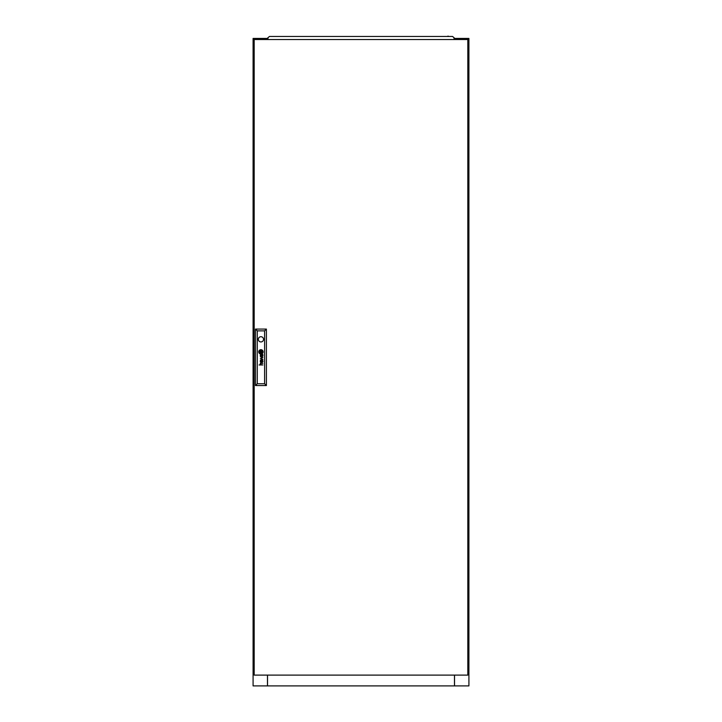 <?xml version="1.0" encoding="UTF-8"?>
<svg xmlns="http://www.w3.org/2000/svg" width="722" height="722" viewBox="0 0 722 722"><rect width="100%" height="100%" fill="white"/><g stroke="black" fill="none" stroke-linecap="round" stroke-linejoin="round"><path stroke-width="1.08" d="M268.015 38.437L267.474 38.437L267.474 39.52L267.474 38.437L253.088 38.437L253.088 685.9L267.528 685.9L267.528 675.106M267.474 675.106L267.474 685.9M454.526 675.106L454.526 685.9L468.912 685.9L468.912 38.437L454.526 38.437L454.526 39.52L454.526 38.437L453.985 38.437M454.526 685.9L267.528 685.9M262.943 355.711A1.426 1.426 0 0 0 262.934 355.54L262.691 355.54A0.578 0.578 0 0 1 262.637 355.874L262.492 356.036A0.505 0.505 0 0 1 262.023 356.09L261.942 356.054A0.587 0.587 0 0 1 261.77 355.856A1.579 1.579 0 0 1 261.725 355.747A0.668 0.668 0 0 1 261.698 355.648A4.494 4.494 0 0 1 261.671 355.54L261.454 355.54A3.267 3.267 0 0 0 261.499 355.811A1.218 1.218 0 0 0 261.563 356.009A0.767 0.767 0 0 0 262.943 355.784A1.426 1.426 0 0 0 262.943 355.711M262.7 361.632A0.677 0.677 0 0 1 262.673 361.812L262.492 362.056A0.487 0.487 0 0 1 262.095 362.137L261.969 362.092A0.487 0.487 0 0 1 261.734 361.803A1.3 1.3 0 0 1 261.671 361.569L261.454 361.569A4.07 4.07 0 0 0 261.508 361.857A0.948 0.948 0 0 0 262.943 361.731A1.634 1.634 0 0 0 262.934 361.569L262.691 361.569A0.677 0.677 0 0 1 262.7 361.632M262.898 360.756L262.655 360.657A1.173 1.173 0 0 1 262.564 360.657L261.147 360.648A1.254 1.254 0 0 0 261.012 360.657A19.034 19.034 0 0 0 260.877 360.666A0.46 0.46 0 0 0 260.795 360.675A3.05 3.05 0 0 0 260.714 360.702L260.633 360.738A0.848 0.848 0 0 0 260.543 360.792L260.471 360.874A0.794 0.794 0 0 0 260.371 361.081A2.762 2.762 0 0 0 260.344 361.162A0.677 0.677 0 0 0 260.326 361.253A6.985 6.985 0 0 0 260.317 361.343A0.839 0.839 0 0 0 260.317 361.469A2.103 2.103 0 0 0 260.335 361.677A1.011 1.011 0 0 0 261.174 362.408L261.174 362.101A0.893 0.893 0 0 1 260.895 362.056L260.741 361.966A0.514 0.514 0 0 1 260.588 361.704A1.083 1.083 0 0 1 260.597 361.235L260.841 360.982A0.749 0.749 0 0 1 260.994 360.955A1.679 1.679 0 0 1 261.138 360.946L261.617 361.18A3.646 3.646 0 0 1 261.59 360.946L262.05 360.946A1.056 1.056 0 0 1 262.285 360.973L262.411 361.027A0.496 0.496 0 0 1 262.664 361.406L262.898 361.406A0.912 0.912 0 0 0 262.609 360.946L262.898 360.756M262.059 352.255L262.059 352.246A1.967 1.967 0 0 0 262.023 351.948L261.752 351.948A18.276 18.276 0 0 1 261.779 352.192A1.832 1.832 0 0 1 261.797 352.354L261.671 352.48A1.679 1.679 0 0 1 261.499 352.544A2.807 2.807 0 0 1 261.174 352.625A20.406 20.406 0 0 1 260.832 352.688A3.565 3.565 0 0 1 260.507 352.724A1.652 1.652 0 0 1 260.434 352.724L260.353 352.679A0.713 0.713 0 0 1 260.272 352.507A3.781 3.781 0 0 1 260.137 351.948L259.875 351.948A1.976 1.976 0 0 0 259.956 352.21A12.734 12.734 0 0 0 260.046 352.453A1.462 1.462 0 0 0 260.218 352.769A0.875 0.875 0 0 0 260.353 352.923L260.534 352.995A2.834 2.834 0 0 0 260.759 352.968A1.886 1.886 0 0 0 260.931 352.941A5.207 5.207 0 0 0 261.31 352.832A2.328 2.328 0 0 0 261.716 352.652A1.146 1.146 0 0 0 261.942 352.489A0.487 0.487 0 0 0 262.023 352.39L262.059 352.255M262.591 352.047A1.029 1.029 0 0 0 262.582 351.948L262.303 351.948A1.507 1.507 0 0 1 262.321 352.137A0.596 0.596 0 0 1 262.167 352.562A1.823 1.823 0 0 1 261.346 353.103A3.655 3.655 0 0 1 260.94 353.22A1.597 1.597 0 0 1 260.669 353.266L260.579 353.257A0.893 0.893 0 0 1 260.028 352.887A3.429 3.429 0 0 1 259.794 352.526A1.688 1.688 0 0 1 259.676 352.246A5.929 5.929 0 0 1 259.586 351.948L259.297 351.948A2.211 2.211 0 0 0 260.173 353.347A0.957 0.957 0 0 0 260.66 353.518A1.444 1.444 0 0 0 261.039 353.491A2.527 2.527 0 0 0 262.14 352.95A1.697 1.697 0 0 0 262.438 352.589A1.029 1.029 0 0 0 262.591 352.047M262.853 351.957A1.57 1.57 0 0 1 262.564 352.859A2.184 2.184 0 0 1 260.922 353.78A1.543 1.543 0 0 1 260.055 353.572A2.067 2.067 0 0 1 259.017 351.948L258.747 351.948A2.184 2.184 0 0 0 260.931 354.051A2.184 2.184 0 0 0 263.115 351.948L262.853 351.948A1.57 1.57 0 0 1 262.853 351.957M258.323 339.331A2.608 2.608 0 0 0 260.931 341.939A2.608 2.608 0 0 0 263.539 339.331A2.608 2.608 0 0 0 260.931 336.723A2.608 2.608 0 0 0 258.323 339.331M467.829 675.106L467.829 39.52L254.171 39.52L254.171 675.106L467.829 675.106M262.7 355.007A1.525 1.525 0 0 0 262.609 354.917A1.038 1.038 0 0 0 262.754 354.917L262.889 354.791A0.514 0.514 0 0 0 262.898 354.719L262.826 354.511A0.551 0.551 0 0 1 262.817 354.547L262.7 354.628A0.65 0.65 0 0 1 262.591 354.637L261.102 354.628A1.931 1.931 0 0 0 260.85 354.646A0.677 0.677 0 0 0 260.425 354.917A0.921 0.921 0 0 0 260.434 355.946A0.731 0.731 0 0 0 261.174 356.379L261.174 356.081A1.3 1.3 0 0 1 261.048 356.072A0.713 0.713 0 0 1 260.759 355.964L260.651 355.838A0.641 0.641 0 0 1 260.57 355.585A1.327 1.327 0 0 1 260.57 355.332A0.532 0.532 0 0 1 260.633 355.125L260.868 354.944A0.74 0.74 0 0 1 261.021 354.926A4.323 4.323 0 0 1 261.138 354.917L261.427 355.386L262.05 354.917A1.525 1.525 0 0 1 262.167 354.926A0.704 0.704 0 0 1 262.664 355.386L262.898 355.386A0.912 0.912 0 0 0 262.7 355.007M262.51 359.249L260.371 360.188L262.898 359.439L260.759 358.437L262.898 357.525L260.371 356.74L262.51 357.652L260.371 358.572L262.51 359.249M262.898 364.971L261.202 364.673A0.848 0.848 0 0 1 261.129 364.664A4.756 4.756 0 0 1 261.066 364.664L261.003 364.646A0.821 0.821 0 0 1 260.94 364.628L260.886 364.61A0.857 0.857 0 0 1 260.832 364.574L260.759 364.52A0.695 0.695 0 0 1 260.552 363.888A0.56 0.56 0 0 1 260.714 363.536L260.822 363.464A0.704 0.704 0 0 1 260.994 363.41A1.336 1.336 0 0 1 261.183 363.392L262.898 363.392L261.183 363.094A1.615 1.615 0 0 0 261.102 363.094A6.832 6.832 0 0 0 260.967 363.103A0.758 0.758 0 0 0 260.696 363.166A0.514 0.514 0 0 0 260.317 363.924A1.453 1.453 0 0 0 260.398 364.294A0.686 0.686 0 0 0 260.462 364.43A3.628 3.628 0 0 0 260.534 364.538A0.821 0.821 0 0 0 260.651 364.673L259.072 364.971L262.898 364.971M260.389 352.408L261.472 352.408L261.472 351.316L260.389 351.316L260.389 352.408M259.008 351.785A1.399 1.399 0 0 1 259.126 351.19A2.004 2.004 0 0 1 260.85 349.953A1.489 1.489 0 0 1 262.176 350.423A2.274 2.274 0 0 1 262.844 351.785L263.115 351.785A2.184 2.184 0 0 0 260.931 349.683A2.184 2.184 0 0 0 258.747 351.785L259.008 351.785M259.559 351.785A1.047 1.047 0 0 1 259.541 351.533A0.487 0.487 0 0 1 259.658 351.217A1.101 1.101 0 0 1 259.875 350.982A1.796 1.796 0 0 1 260.173 350.784A2.689 2.689 0 0 1 260.94 350.504A4.72 4.72 0 0 1 261.111 350.477A0.659 0.659 0 0 1 261.499 350.54A1.074 1.074 0 0 1 261.878 350.892A5.677 5.677 0 0 1 261.996 351.072A1.625 1.625 0 0 1 262.131 351.343A18.032 18.032 0 0 1 262.212 351.551A1.471 1.471 0 0 1 262.276 351.785L262.564 351.785A2.536 2.536 0 0 0 262.33 351.1A2.022 2.022 0 0 0 261.878 350.522A1.327 1.327 0 0 0 261.057 350.206A2.87 2.87 0 0 0 260.669 350.269A1.85 1.85 0 0 0 260.128 350.486A3.592 3.592 0 0 0 259.785 350.721A1.399 1.399 0 0 0 259.306 351.406A0.74 0.74 0 0 0 259.279 351.551A1.309 1.309 0 0 0 259.279 351.785L259.559 351.785M260.11 351.785A89.059 89.059 0 0 1 260.082 351.542A1.634 1.634 0 0 1 260.064 351.37L260.191 351.244A1.958 1.958 0 0 1 260.263 351.217A1.002 1.002 0 0 1 260.362 351.181A8.817 8.817 0 0 1 260.516 351.145A2.708 2.708 0 0 1 260.75 351.091A80.395 80.395 0 0 1 261.039 351.045A3.429 3.429 0 0 1 261.382 351A0.893 0.893 0 0 1 261.436 351L261.517 351.072A0.605 0.605 0 0 1 261.572 351.181A2.689 2.689 0 0 1 261.662 351.479A5.225 5.225 0 0 1 261.725 351.785L261.987 351.785A3.52 3.52 0 0 0 261.86 351.397A2.708 2.708 0 0 0 261.788 351.217A2.085 2.085 0 0 0 261.698 351.036A0.469 0.469 0 0 0 261.671 351A9.233 9.233 0 0 0 261.608 350.91A0.451 0.451 0 0 0 261.445 350.766L261.328 350.739A2.328 2.328 0 0 0 260.868 350.802A14.575 14.575 0 0 0 260.624 350.874A1.76 1.76 0 0 0 260.434 350.946A5.505 5.505 0 0 0 260.2 351.045A0.893 0.893 0 0 0 260.091 351.109A2.121 2.121 0 0 0 259.956 351.199L259.893 351.262A0.704 0.704 0 0 0 259.839 351.334L259.803 351.524A15.09 15.09 0 0 0 259.839 351.785L260.11 351.785M257.267 330.875L257.267 383.752L264.604 383.752L264.604 330.875L257.267 330.875L255.462 329.079L266.4 329.079L266.4 385.548L255.462 385.548L255.462 329.079M266.4 329.079L264.604 330.875M257.267 383.752L255.462 385.548M266.4 385.548L264.604 383.752M454.472 675.106L454.472 685.9M394.817 36.461L399.131 36.461M322.869 36.461L327.192 36.461M273.051 36.461L277.365 36.461M444.635 36.461L448.949 36.461L447.938 36.1M453.985 39.52L454.3 37.932L452.541 36.461L269.459 36.461L267.7 37.932L268.015 39.52"/></g></svg>
